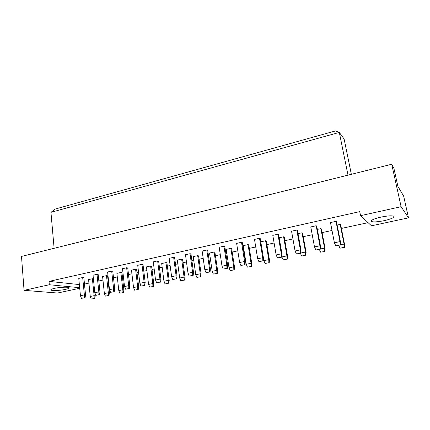 <?xml version="1.0" encoding="UTF-8"?>
<svg xmlns="http://www.w3.org/2000/svg" width="430" height="430" viewBox="0 0 430 430"><rect width="100%" height="100%" fill="white"/><g stroke="black" fill="none" stroke-linecap="round" stroke-linejoin="round"><path stroke-width="0.64" d="M384.157 220.66C376.986 222.068 372.66 222.272 371.171 221.267C371.079 220.058 374.337 218.671 380.937 217.107C388.215 215.666 392.595 215.451 394.079 216.462C394.09 217.72 390.784 219.117 384.157 220.66M65.505 289.374C60.082 290.599 50.96 290.949 50.81 289.906C50.718 289.444 51.917 288.933 54.411 288.369C59.915 287.116 69.112 286.788 69.187 287.815C69.273 288.288 68.042 288.81 65.505 289.374M79.722 288.272L57.539 293.023L24.058 290.341L49.316 284.735L79.668 287.708M360.566 215.677L401.104 206.679L408.5 217.859L371.477 225.788L360.566 215.677L359.733 211.625L49.031 281.381L49.316 284.735M24.058 290.341L21.5 256.425L391.725 164.255L393.885 168.205L397.911 186.373L403.657 196.134L408.5 217.859M391.725 164.255L401.104 206.679M84.474 284.074L88.919 283.112M98.835 280.962L102.958 280.07M107.925 278.995L108.349 278.903M113.504 277.785L117.288 276.968M122.308 275.877L123.286 275.668M128.495 274.539L131.929 273.797M137.003 272.701L138.557 272.362M143.824 271.223L146.888 270.556M152.01 269.449L154.171 268.981M159.492 267.825L162.169 267.25M167.345 266.127L170.135 265.525M175.515 264.359L177.794 263.864M183.024 262.73L186.47 261.983M191.909 260.806L193.763 260.408M199.047 259.263L203.186 258.365M208.684 257.178L210.093 256.871M215.435 255.716L220.289 254.662M225.852 253.458L226.798 253.254M232.195 252.082L237.806 250.867M243.428 249.653L243.885 249.55M249.346 248.368L255.737 246.987M266.896 244.568L274.109 243.009M284.859 240.682L292.938 238.929M303.252 236.699L312.228 234.753M322.097 232.619L332.014 230.469M341.398 228.438L368.096 222.654M351.342 174.306L344.124 139.046L339.313 132.418L50.955 212.339L54.116 248.303M50.955 212.339L55.389 209.007L335.448 130.935L339.313 132.418L347.999 175.139M49.031 281.381L79.367 284.579M336.007 221.348L339.963 241.606L334.389 242.767L330.487 222.568L336.007 221.348L336.513 221.719L340.458 241.907L339.963 241.606L340.071 244.96L335.765 245.847L340.071 244.96M337.168 225.067L340.194 224.401L340.673 224.75L344.532 244.38L344.065 244.095L344.167 247.347L339.979 248.207L344.167 247.347M315.835 249.959L314.486 246.917L310.783 226.938L316.163 225.745L316.733 226.099L320.484 246.067L320.291 249.223L315.835 249.959L320.291 249.223M317.356 229.41L320.866 228.642L321.404 228.97L325.08 248.389L324.903 251.459L320.57 252.173L324.903 251.459M296.813 230.039L300.377 249.857L295.077 250.964L291.562 231.2L296.813 230.039L297.442 230.367L301 250.126L300.377 249.857L300.489 253.13L296.394 253.974L300.489 253.13M298.028 233.646L302.005 232.775L302.596 233.087L306.096 252.302L305.504 252.05L305.612 255.226L301.623 256.043L305.612 255.226M277.431 257.887L276.141 254.909L272.808 235.361L277.93 234.226L278.613 234.538L281.994 254.082L281.741 257.172L277.431 257.887L281.741 257.172M279.177 237.779L283.59 236.812L284.235 237.107L287.557 256.124L287.326 259.129L283.133 259.822L287.326 259.129M259.505 238.311L262.714 257.71L257.661 258.763L254.501 239.419L259.505 238.311L260.241 238.607L263.445 257.946L262.714 257.71L262.827 260.897L258.93 261.703L262.827 260.897M260.774 241.816L265.606 240.757L266.304 241.036L269.459 259.854L268.766 259.634L268.879 262.735L265.074 263.509L268.879 262.735M240.87 265.428L239.628 262.52L236.634 243.38L241.515 242.3L242.305 242.579L245.342 261.714L245.035 264.74L240.87 265.428L245.035 264.74M247.433 267.116L246.223 264.283L243.267 245.654L248.035 244.605L248.782 244.874L251.781 263.499L251.496 266.45L247.433 267.116L251.496 266.45M223.949 246.197L226.83 265.192L222.02 266.197L219.182 247.25L223.949 246.197L224.788 246.46L227.663 265.396L226.83 265.192L226.949 268.304L223.234 269.067L226.949 268.304M230.872 248.373L233.721 266.869L229.018 267.836L226.207 249.395L230.872 248.373L231.662 248.621L234.506 267.057L233.721 266.869L233.834 269.895L230.2 270.637L233.834 269.895M206.008 272.625L204.82 269.782L202.138 251.034L206.792 249.997L207.674 250.249L210.399 268.986L210.05 271.959L206.008 272.625L210.05 271.959M213.361 274.077L212.2 271.308L209.534 253.05L214.092 252.05L214.93 252.286L217.628 270.54L217.295 273.432L213.361 274.077L217.295 273.432M190.033 253.716L192.608 272.324L188.018 273.281L185.48 254.727L190.033 253.716L190.958 253.947L193.532 272.502L192.608 272.324L192.726 275.367L189.184 276.098L192.726 275.367M197.692 255.646L200.251 273.776L195.757 274.7L193.231 256.624L197.692 255.646L198.569 255.866L201.127 273.942L200.251 273.776L200.364 276.732L196.897 277.441L200.364 276.732M172.742 279.489L171.597 276.705L169.2 258.333L173.65 257.35L174.618 257.57L177.052 275.931L176.655 278.844L172.742 279.489L176.655 278.844M180.799 280.731L179.681 278.022L177.294 260.118L181.648 259.161L182.567 259.371L184.991 277.264L184.62 280.107L180.799 280.731L184.62 280.107M157.638 260.902L159.933 279.135L155.547 280.054L153.284 261.865L157.638 260.902L158.643 261.107L160.938 279.285L159.933 279.135L160.057 282.107L156.671 282.806L160.057 282.107M165.964 262.601L168.254 280.376L163.959 281.263L161.696 263.536L165.964 262.601L166.915 262.794L169.21 280.521L168.254 280.376L168.372 283.268L165.055 283.945L168.372 283.268M140.959 286.047L139.857 283.322L137.724 265.315L141.975 264.375L143.018 264.563L145.19 282.569L144.754 285.423L140.959 286.047L144.754 285.423M149.656 287.095L148.576 284.44L146.442 266.88L150.613 265.966L151.602 266.149L153.773 283.703L153.365 286.488L149.656 287.095L153.365 286.488M126.662 267.766L128.704 285.649L124.512 286.52L122.502 268.691L126.662 267.766L127.742 267.949L129.785 285.773L128.704 285.649L128.828 288.552L125.592 289.218L128.828 288.552M135.59 269.261L137.638 286.697L133.526 287.546L131.51 270.153L135.59 269.261L136.616 269.433L138.664 286.815L137.638 286.697L137.761 289.524L134.585 290.175L137.761 289.524M110.558 292.319L109.499 289.653L107.607 271.991L111.682 271.088L112.794 271.26L114.719 288.912L114.246 291.717L110.558 292.319L114.246 291.717M119.83 293.185L118.793 290.583L116.89 273.362L120.889 272.486L121.948 272.642L123.878 289.863L123.437 292.599L119.83 293.185L123.437 292.599M97.024 274.34L98.825 291.879L94.81 292.712L93.036 275.227L97.024 274.34L98.164 274.496L99.975 291.981L98.825 291.879L98.954 294.717L95.852 295.356L98.954 294.717M106.495 275.641L108.317 292.749L104.372 293.561L102.582 276.495L106.495 275.641L107.586 275.791L109.408 292.846L108.317 292.749L108.435 295.517L105.393 296.136L108.435 295.517M81.458 298.323L80.437 295.711L78.771 278.387L82.673 277.522L83.85 277.667L85.543 294.985L85.043 297.737L81.458 298.323L85.043 297.737M91.251 299.027L94.756 298.458L91.251 299.027L90.252 296.474L88.569 279.57L92.402 278.731L93.407 278.855M80.437 295.711L84.366 294.889L82.673 277.522M84.495 297.7L84.366 294.889L85.543 294.985M90.252 296.474L94.111 295.679L92.402 278.731M94.234 298.42L94.111 295.679L95.234 295.77L94.96 293.093M95.234 295.77L94.756 298.458M94.81 292.712L95.852 295.356M99.486 294.76L99.975 291.981M104.372 293.561L105.393 296.136M108.946 295.56L109.408 292.846M109.499 289.653L113.601 288.793L111.682 271.088M113.73 291.669L113.601 288.793L114.719 288.912M139.857 283.322L144.147 282.429L141.975 264.375M144.27 285.364L144.147 282.429L145.19 282.569M171.597 276.705L176.085 275.77L173.65 257.35M176.203 278.774L176.085 275.77L177.052 275.931M204.82 269.782L209.517 268.798L206.792 249.997M209.636 271.873L209.517 268.798L210.399 268.986M239.628 262.52L244.557 261.494L241.515 242.3M244.67 264.644L244.557 261.494L245.342 261.714M276.141 254.909L281.311 253.834L277.93 234.226M281.424 257.059L281.311 253.834L281.994 254.082M314.486 246.917L319.92 245.783L316.163 225.745M320.027 249.094L319.92 245.783L320.484 246.067M118.793 290.583L122.824 289.755L120.889 272.486M122.942 292.55L122.824 289.755L123.878 289.863M148.576 284.44L152.779 283.569L150.613 265.966M152.897 286.428L152.779 283.569L153.773 283.703M179.681 278.022L184.072 277.113L181.648 259.161M184.19 280.037L184.072 277.113L184.991 277.264M212.2 271.308L216.795 270.357L214.092 252.05M216.908 273.351L216.795 270.357L217.628 270.54M246.223 264.283L251.039 263.294L248.035 244.605M251.152 266.358L251.039 263.294L251.781 263.499M281.795 256.495L281.87 256.93L286.917 255.888L283.59 236.812M287.025 259.027L286.917 255.888L287.557 256.124M283.133 259.822L281.87 256.93M320.307 248.997L324.548 248.121L320.866 228.642M324.655 251.335L324.548 248.121L325.08 248.389M320.57 252.173L319.345 249.416M124.512 286.52L125.592 289.218M129.333 288.605L129.785 285.773M155.547 280.054L156.671 282.806M160.524 282.171L160.938 279.285M188.018 273.281L189.184 276.098M193.161 275.442L193.532 272.502M222.02 266.197L223.234 269.067M227.336 268.395L227.663 265.396M257.661 258.763L258.93 261.703M263.171 261.005L263.445 257.946M295.077 250.964L296.394 253.974M300.78 253.249L301 250.126M334.389 242.767L335.765 245.847M340.302 245.095L340.458 241.907M133.526 287.546L134.585 290.175M138.24 289.578L138.664 286.815M163.959 281.263L165.055 283.945M168.818 283.332L169.21 280.521M195.757 274.7L196.897 277.441M200.772 276.807L201.127 273.942M229.018 267.836L230.2 270.637M234.2 269.981L234.506 267.057M265.606 240.757L268.766 259.634L263.837 260.65L263.423 258.156M263.837 260.65L265.074 263.509M269.201 262.832L269.459 259.854M302.005 232.775L305.504 252.05L300.796 253.023M300.425 253.318L301.623 256.043M305.886 255.339L306.096 252.302M340.194 224.401L344.065 244.095L340.313 244.869M338.733 245.417L339.979 248.207M344.387 247.476L344.532 244.38"/></g></svg>
